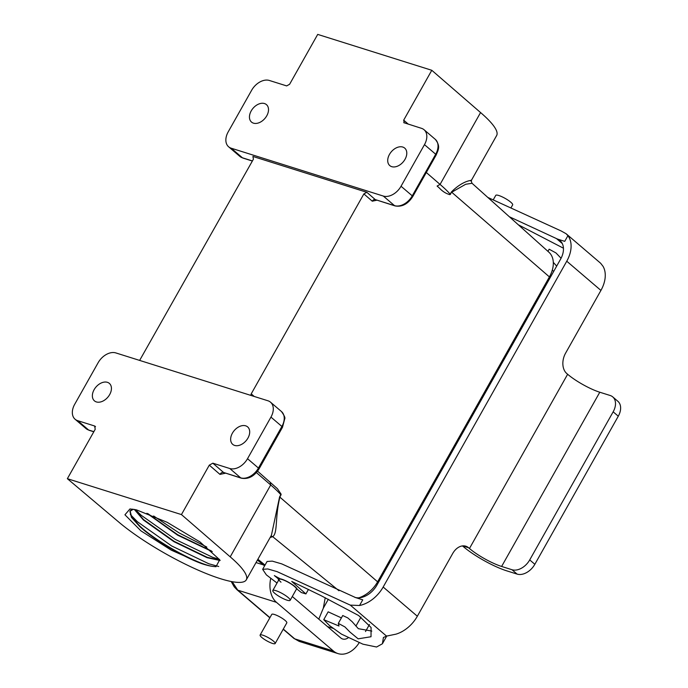 <?xml version="1.0" encoding="UTF-8"?>
<svg xmlns="http://www.w3.org/2000/svg" width="688" height="688" viewBox="0 0 688 688"><rect width="100%" height="100%" fill="white"/><g stroke="black" fill="none" stroke-linecap="round" stroke-linejoin="round"><path stroke-width="1.03" d="M274.736 593.297A9.959 2.03 -150.6 0 0 283.946 598.964A9.959 2.03 -150.6 0 0 290.147 600.314A9.959 2.03 -150.6 0 0 288.212 597.545A9.959 2.03 -150.6 0 0 279.001 591.878A9.959 2.03 -150.6 0 0 272.801 590.536A9.959 2.03 -150.6 0 0 274.736 593.297M511.115 207.63L512.655 204.886A9.692 1.978 -150.6 0 0 510.771 202.195A9.692 1.978 -150.6 0 0 501.801 196.682A9.692 1.978 -150.6 0 0 495.764 195.366L493.391 199.58M547.94 251.352L549.153 249.202L556.007 252.969L561.073 258.249M487.818 197.43L561.133 230.953L566.095 233.722L567.927 235.683A28.346 19.264 130.5 0 1 566.757 261.216L383.173 587.027A28.346 19.264 -49.5 0 1 359.549 605.5L362.739 599.833L355.601 597.588L362.739 599.833M274.34 575.607L280.128 578.797A10.724 2.184 -150.6 0 1 294.989 586.597A10.724 2.184 -150.6 0 1 297.13 589.195L301.318 592.531L305.911 593.916L291.729 581.437L320.591 595.412L358.603 615.502L371.081 627.499L371.021 636.735L358.156 638.834L349.9 632.005L344.912 626.923L338.324 623.371L338.986 626.02L323.747 619.673L329.5 625.555L341.454 634.112L362.929 644.174L376.577 647.012L382.408 643.762L383.414 637.509L386.544 636.108L395.841 634.19A28.346 19.264 130.5 0 0 417.341 616.242L452.687 553.522A15.325 10.793 -72.5 0 1 465.828 546.203A15.325 10.793 -72.5 0 1 468.588 547.751L469.457 548.499L567.634 374.263L566.766 373.524A15.325 10.793 -72.5 0 1 565.588 353.15L600.925 290.422A28.346 19.264 -49.5 0 0 603.084 266.385L600.684 263.289L566.095 233.722M277.032 583.02L266.359 574.867L262.644 569.329L267.77 568.95L277.109 571.642L350.304 605.122L359.549 605.5M274.417 575.581L278.451 578.961A10.724 2.184 -150.6 0 0 278.391 579.047A10.724 2.184 -150.6 0 0 278.657 580.13M323.747 619.673L328.159 611.83L341.403 617.901M338.324 623.371L342.736 615.528L347.775 617.91L352.187 621.737L358.345 628.686L371.821 631.077M262.644 569.329L267.064 561.494L272.267 561.124L281.745 563.885L355.601 597.588M562.277 243.543L556.781 238.839A19.152 13.02 -49.5 0 1 560.015 240.619A19.152 13.02 -49.5 0 1 560.539 259.256L376.947 585.075A19.152 13.02 130.5 0 1 354.784 597.33M469.457 548.499A26.049 5.315 -150.6 0 0 501.612 566.456L511.984 569.724A15.325 10.415 -49.5 0 0 529.717 559.92L613.163 411.82A15.325 10.415 -49.5 0 0 612.75 396.907L617.876 401.293A15.325 10.415 130.5 0 1 618.288 416.197L534.843 564.298A15.325 10.415 130.5 0 1 517.109 574.102L506.738 570.842A35.243 7.181 -150.6 0 1 463.239 546.539L462.499 545.911M567.927 235.683L564.736 241.35L556.781 238.839M278.451 578.961L278.958 578.058M553.806 271.201L552.232 270.35M553.307 262.36L556.669 266.11M563.446 248.205L518.356 224.821M509.395 216.78L557.598 239.106M567.634 374.263A26.049 5.315 -150.6 0 0 599.79 392.229L610.161 395.488A15.325 10.415 -49.5 0 1 612.75 396.907M426.302 172.499L440.062 184.427L437.095 186.052A80.152 16.34 -150.6 0 0 437.095 186.052L439.322 187.987A80.152 16.34 -150.6 0 0 437.112 186.061M389.477 154.404A11.49 7.809 130.5 0 1 404.716 148.118A11.49 7.809 130.5 0 1 405.034 159.298A11.49 7.809 130.5 0 1 389.786 165.593A11.49 7.809 130.5 0 1 389.477 154.404M251.206 110.906A11.49 7.809 130.5 0 1 266.445 104.619A11.49 7.809 130.5 0 1 266.763 115.799A11.49 7.809 130.5 0 1 251.516 122.086A11.49 7.809 130.5 0 1 251.206 110.906M247.947 438.075A11.49 7.809 -49.5 0 0 247.637 426.895A11.49 7.809 -49.5 0 0 232.398 433.182A11.49 7.809 -49.5 0 0 232.707 444.362A11.49 7.809 -49.5 0 0 247.947 438.075M109.676 394.577A11.49 7.809 -49.5 0 0 109.366 383.397A11.49 7.809 -49.5 0 0 94.118 389.683A11.49 7.809 -49.5 0 0 94.437 400.863A11.49 7.809 -49.5 0 0 109.676 394.577M212.291 551.673L177.624 535.152L146.888 513.265M220.134 560.514L207.079 557.693L173.944 541.688L143.388 519.965L134.306 509.421M134.728 509.498L143.577 519.612L174.133 541.344L207.277 557.349L219.936 560.178M130.101 510.943L131.649 517.032L139.896 526.148C157.586 542.712 197.714 564.349 212.635 566.379A52.348 10.673 -150.6 0 1 202.143 563.782C183.73 557.263 154.172 539.882 139.698 526.501L131.46 517.385L129.903 511.304L133.334 509.258M132.509 509.146L130.195 510.763M147.894 513.652L177.814 534.808L211.543 551.019M139.638 360.417L253.416 159.169L252.917 156.451L366.833 192.287L375.252 199.58A2.554 1.763 -49.1 0 0 372.268 201.197L376.861 200.199M472.028 183.275L465.673 184.272L451.706 192.236L549.411 276.911A25.533 17.355 130.5 0 0 548.938 252.247L472.028 183.275C471.099 180.806 470.927 179.757 471.512 180.136L496.641 135.545A82.706 16.865 -150.6 0 0 480.568 112.557L431.789 70.288L317.71 34.4L289.614 84.271L286.655 85.905L269.369 80.47A15.325 10.415 130.5 0 0 251.636 90.274L228.201 131.872A15.325 10.415 130.5 0 0 228.614 146.785A15.325 10.415 130.5 0 0 231.202 148.204L383.302 196.054A15.325 10.415 130.5 0 0 401.035 186.25L424.479 144.652A15.325 10.415 130.5 0 0 424.066 129.74A15.325 10.415 130.5 0 0 421.469 128.321L403.744 122.645M250.75 395.368L251.223 393.854L254.233 396.469M372.268 201.197L363.875 193.921L251.223 393.854M363.875 193.921L366.833 192.287M480.568 112.557L440.062 184.427A82.706 16.865 29.4 0 1 450.193 194.136L451.414 191.961A2.554 0.525 -150.6 0 0 451.706 192.236L449.823 194.652C445.876 193.552 442.375 191.324 439.322 187.987M257.57 471.168L277.41 488.695L281.074 494.122L279.896 497.149C274.822 517.436 277.943 532.959 272.723 536.7A2.554 2.485 62.4 0 0 270.719 536.477M549.411 276.911L377.609 581.824A25.533 17.355 130.5 0 1 358.818 597.82M404.183 122.885L403.684 120.159L431.789 70.288M118.25 521.633A82.706 16.865 -150.6 0 0 194.79 568.641A82.706 16.865 -150.6 0 0 246.287 579.846A82.706 16.865 -150.6 0 0 230.213 556.85L181.443 514.581L67.364 478.693L118.25 521.633M202.143 563.782L171.338 550.194L140.963 530.878L124.941 514.796L129.989 508.939L136.439 509.851L167.089 522.269L200.019 541.981L219.687 559.783L215.963 566.723L212.635 566.379M246.287 579.846L271.416 535.255L279.612 496.865L280.833 494.689A82.706 16.865 -150.6 0 0 270.711 484.98L230.213 556.85M212.841 463.187L223.548 472.458A3.062 2.124 130.9 0 0 219.971 474.393L209.298 465.148L212.841 463.187L229.783 468.511A15.325 10.415 -49.5 0 0 247.517 458.707L270.952 417.109A15.325 10.415 -49.5 0 0 270.539 402.205A15.325 10.415 -49.5 0 0 267.95 400.777L115.851 352.927A15.325 10.415 -49.5 0 0 98.117 362.739L74.674 404.338A15.325 10.415 -49.5 0 0 75.087 419.241A15.325 10.415 -49.5 0 0 77.684 420.66L94.617 425.992L95.219 429.26L67.364 478.693M95.494 426.732L95.133 426.268M209.298 465.148L181.443 514.581M270.203 482.245L270.711 484.98L256.4 472.579M218.724 566.499L208.842 563.782L171.665 545.954L137.385 521.719L130.307 514.495M219.369 559.31L212.523 557.246L175.345 539.418L141.074 515.183L135.45 509.645M206.787 547.046L179.026 532.882L153.639 515.991M451.414 191.961C464.641 178.613 475.038 180.273 470.386 180.815M261.793 637.458A8.634 1.763 -150.6 0 0 269.782 642.368A8.634 1.763 -150.6 0 0 275.157 643.538A8.634 1.763 -150.6 0 0 273.48 641.139A8.634 1.763 -150.6 0 0 265.491 636.228A8.634 1.763 -150.6 0 0 260.116 635.058A8.634 1.763 -150.6 0 0 261.793 637.458M260.116 635.058L271.777 614.375A8.634 1.763 29.4 0 1 277.152 615.545A8.634 1.763 29.4 0 1 285.133 620.447A8.634 1.763 29.4 0 1 286.81 622.846L275.157 643.538M283.301 629.081L294.731 638.851L299.228 641.397L338.032 653.6A25.533 17.991 107.5 0 0 359.093 642.824M355.902 626.089L361.002 617.041M525.021 322.294A10.217 7.198 107.5 0 0 524.875 320.462M292.297 596.505L340.784 637.957A10.217 7.198 107.5 0 0 342.624 638.989A10.217 7.198 107.5 0 0 348.068 637.888M232.174 581.687L237.781 590.166L276.464 602.335L333.422 651.02A25.533 17.991 107.5 0 0 338.032 653.6M533.492 307.244A25.533 17.991 107.5 0 0 532.899 306.22M365.5 631.532L369.473 624.48M270.694 578.513A25.533 17.991 107.5 0 0 276.464 602.335M328.331 599.265L323.317 608.175A1006.088 683.777 -49.5 0 0 318.793 619.157M325.226 597.717L323.317 608.175M280.996 582.194A9.959 2.03 29.4 0 1 279.053 579.425A9.959 2.03 29.4 0 1 285.262 580.775A9.959 2.03 29.4 0 1 294.473 586.434A9.959 2.03 29.4 0 1 296.408 589.203L290.147 600.314M600.925 290.422L566.757 261.216M417.341 616.242L383.173 587.027M386.544 636.108L350.304 605.122M501.612 566.456L599.79 392.229M468.588 547.751L462.671 545.894M517.109 574.102L511.984 569.724M618.288 416.197L613.163 411.82M529.717 559.92L534.843 564.298M279.612 496.865A2.554 0.525 29.4 0 0 279.896 497.149L377.609 581.824M403.684 120.159L408.328 124.184M270.16 537.474L272.723 536.7L338.943 590.734M257.888 559.258L265.035 565.089M219.971 474.393L225.483 473.206M241.273 478.169A3.062 2.159 -72.5 0 1 240.714 477.859A15.325 10.415 -49.5 0 0 258.447 468.055L281.891 426.457A15.325 10.415 -49.5 0 0 281.478 411.553C284.29 415.526 285.382 417.934 284.746 418.768L282.484 427.308L259.049 468.906C254.25 476.388 248.325 479.476 241.273 478.169L223.548 472.458L240.714 477.859L229.783 468.511M259.049 468.906A3.062 0.628 -150.6 0 0 258.447 468.055L247.517 458.707M282.484 427.308A3.062 0.628 -150.6 0 0 281.891 426.457L270.952 417.109M93.869 431.66L88.614 430.009A3.062 2.159 107.5 0 0 89.173 430.318L86.026 428.59A15.325 10.415 -49.5 0 0 88.614 430.009L77.684 420.66M281.125 494.973A2.554 0.525 29.4 0 1 280.833 494.689A2.554 2.15 138.2 0 0 281.074 494.122M252.419 160.94L242.425 157.793A2.554 1.797 107.5 0 0 242.89 158.051L239.828 156.374A15.325 10.415 -49.5 0 0 242.425 157.793L231.202 148.204M401.035 186.25L412.258 195.839A15.325 10.415 -49.5 0 1 394.525 205.643A2.554 1.797 107.5 0 0 394.981 205.901L375.252 199.58L394.525 205.643L383.302 196.054M394.981 205.901C401.973 207.2 407.898 204.078 412.757 196.553A2.554 0.525 29.4 0 0 412.258 195.839L435.693 154.241L424.479 144.652M412.757 196.553L436.192 154.955A2.554 0.525 29.4 0 0 435.693 154.241A15.325 10.415 -49.5 0 0 435.28 139.337L424.066 129.74M449.823 194.652A2.554 2.15 138.2 0 0 450.193 194.136A2.554 0.525 -150.6 0 0 450.477 194.412M256.022 562.569L263.323 564.865M299.228 641.397L293.871 638.378A5.108 3.474 -49.5 0 0 294.731 638.851L333.422 651.02M269.825 617.824L236.921 589.693A5.108 3.474 -49.5 0 0 237.781 590.166L269.928 617.643M520.438 328.331L521.435 328.649M327.497 626.596L333.052 628.342M272.801 590.536L279.053 579.425M382.408 643.762L386.819 635.918M305.911 593.916L308.43 589.435M264.579 565.889L257.432 560.066M281.478 411.553L270.539 402.205M86.026 428.59L75.087 419.241M93.8 431.78L89.173 430.318M239.828 156.374L228.614 146.785M252.367 161.035L242.89 158.051M436.192 154.955C438.136 150.096 440.888 146.389 435.28 139.337M283.198 629.253L293.871 638.378M236.921 589.693L234.212 586.821L231.185 581.506"/></g></svg>
